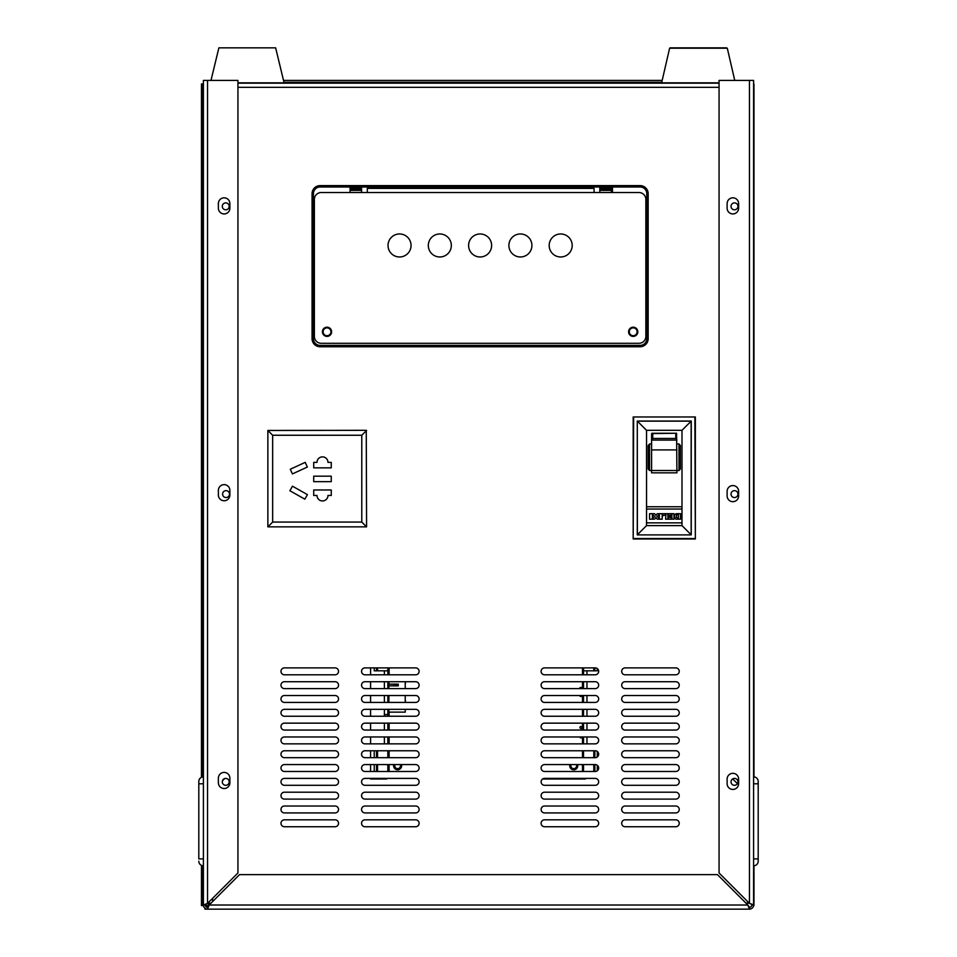 <?xml version="1.0" encoding="UTF-8"?>
<svg xmlns="http://www.w3.org/2000/svg" width="957" height="957" viewBox="0 0 957 957"><rect width="100%" height="100%" fill="white"/><g stroke="black" fill="none" stroke-linecap="round" stroke-linejoin="round"><path stroke-width="1.44" d="M237.934 82.84L719.066 82.84M651.944 433.246L676.587 433.246L651.597 433.593L651.597 470.521L678.992 470.521L678.992 443.976L676.922 443.976M651.597 443.976L649.528 443.976L649.528 470.521L651.597 470.521L651.597 472.83L676.922 472.83L676.587 433.246M678.992 443.976L680.379 445.555L680.379 468.942L678.992 470.521M649.528 470.521L648.152 468.942L648.152 445.555L649.528 443.976M646.537 509.052L681.994 509.052M681.994 506.743L646.537 506.743M648.152 468.942L648.152 445.555M651.597 449.91L676.922 449.91M652.758 433.593L652.758 438.473L651.597 440.1L676.922 440.1L675.774 438.473L675.774 433.593M659.361 519.173L662.22 519.173L662.22 513.706L659.373 513.706L659.361 519.173M674.446 517.677L675.833 519.161L680.547 519.173L680.535 513.706L676.097 513.706L674.446 515.141L674.446 517.677M676.144 517.318L678.465 517.893L678.465 514.986L676.611 514.986L676.144 517.318M673.991 519.173L673.991 513.706L668.393 513.706L668.393 515.739L671.958 514.986L671.958 515.751L670.02 515.751L670.02 516.995L671.958 516.995L671.958 517.916L668.393 517.019L668.393 519.173L673.991 519.173M667.938 519.173L667.926 513.706L662.675 513.706L662.675 515.739L665.94 514.974L665.582 519.173L667.938 519.173M657.256 519.173L658.906 519.173L658.906 517.893L656.969 516.481L658.906 514.998L658.906 513.718L657.292 513.718L655.952 515.225L654.588 513.706L652.865 513.706L652.865 514.998L654.899 516.481L652.865 517.893L652.865 519.161L654.6 519.161L655.94 517.653L657.256 519.173M649.564 519.173L652.411 519.173L652.411 513.706L649.576 513.706L649.564 519.173M695.344 416.965L695.344 538.97L633.187 538.97L633.187 416.965L695.344 416.965L633.187 416.965M681.994 525.62L681.994 430.315L646.537 430.315L646.537 525.62L681.994 525.62L691.145 534.772L691.145 421.164L637.386 421.164L646.537 430.315M637.278 421.056L691.253 421.056L691.253 534.891L637.278 534.891L637.278 421.056L637.386 534.772L646.537 525.62M681.994 430.315L691.253 421.056M633.642 417.431L633.187 538.97M695.344 538.97L694.878 417.431M411.055 245.47A11.508 11.508 0 0 0 399.536 233.963A11.508 11.508 0 0 0 388.028 245.47A11.508 11.508 0 0 0 399.536 256.978A11.508 11.508 0 0 0 411.055 245.47M451.333 245.47A11.508 11.508 0 0 0 439.825 233.963A11.508 11.508 0 0 0 428.317 245.47A11.508 11.508 0 0 0 439.825 256.978A11.508 11.508 0 0 0 451.333 245.47M491.623 245.47A11.508 11.508 0 0 0 480.115 233.963A11.508 11.508 0 0 0 468.607 245.47A11.508 11.508 0 0 0 480.115 256.978A11.508 11.508 0 0 0 491.623 245.47M531.913 245.47A11.508 11.508 0 0 0 520.393 233.963A11.508 11.508 0 0 0 508.885 245.47A11.508 11.508 0 0 0 520.393 256.978A11.508 11.508 0 0 0 531.913 245.47M572.19 245.47A11.508 11.508 0 0 0 560.682 233.963A11.508 11.508 0 0 0 549.174 245.47A11.508 11.508 0 0 0 560.682 256.978A11.508 11.508 0 0 0 572.19 245.47M331.624 331.792A4.606 4.606 0 0 0 327.031 327.186A4.606 4.606 0 0 0 322.425 331.792A4.606 4.606 0 0 0 327.031 336.397A4.606 4.606 0 0 0 331.624 331.792M637.805 331.792A4.606 4.606 0 0 0 633.199 327.186A4.606 4.606 0 0 0 628.593 331.792A4.606 4.606 0 0 0 633.199 336.397A4.606 4.606 0 0 0 637.805 331.792M350.047 192.524L321.265 192.524A6.902 6.902 0 0 0 314.363 199.427L314.363 336.397A6.902 6.902 0 0 0 321.265 343.3L638.953 343.3A6.902 6.902 0 0 0 645.855 336.397L645.855 199.427A6.902 6.902 0 0 0 638.953 192.524L350.047 192.524L350.047 186.998L320.117 186.998A6.675 6.675 0 0 0 313.441 193.673L313.441 338.706A6.675 6.675 0 0 0 320.117 345.381L640.101 345.381A6.675 6.675 0 0 0 646.776 338.706L646.776 193.673A6.675 6.675 0 0 0 640.101 186.998L612.48 186.998L612.48 192.524M367.309 192.524L367.309 188.373L594.058 188.373L594.058 192.524M599.812 192.524L599.812 186.771M611.332 186.771L611.332 192.524M361.555 186.771L361.555 192.524M361.555 189.115L350.047 189.115L350.047 190.407L361.555 190.407M753.59 776.881A4.606 4.606 0 0 1 758.195 781.486A4.606 4.606 0 0 0 753.59 776.881A4.606 4.606 0 0 1 758.195 781.486L758.195 861.204A4.606 4.606 0 0 1 753.59 865.81M203.41 858.896L198.805 858.896L198.805 781.486L198.805 783.795L203.41 783.795M198.805 861.204A4.606 4.606 0 0 0 203.41 865.81M203.41 776.881A4.606 4.606 0 0 0 198.805 781.486A4.606 4.606 0 0 1 203.41 776.881M322.497 500.954A5.479 5.479 0 0 0 327.976 495.475L331.266 495.475L331.266 489.984L313.717 489.984L313.717 495.475L317.006 495.475A5.479 5.479 0 0 0 322.497 500.954M366.256 430.315L366.579 526.864L267.864 526.864L267.864 430.459L366.256 430.315M304.84 499.171L307.412 494.625L292.471 486.192L289.899 490.738L304.84 499.171M307.364 467.04L305.211 462.363L290.27 469.253L292.423 473.918L307.364 467.04M331.266 462.363L327.976 462.363A5.479 5.479 0 0 0 322.497 456.884A5.479 5.479 0 0 0 317.006 462.363L313.717 462.363L313.717 467.853L331.266 467.853L331.266 462.363M331.266 476.179L313.717 476.179L313.717 481.658L331.266 481.658L331.266 476.179M361.782 435.256L272.661 435.256L272.661 522.067L361.782 522.067L361.782 435.256L366.579 430.459M366.579 526.864L361.782 522.067M272.661 435.256L267.864 430.459M267.864 526.864L272.661 522.067M224.129 500.762A5.754 5.754 0 0 0 229.883 495.008L229.883 490.415A5.754 5.754 0 0 0 224.129 484.649A5.754 5.754 0 0 0 218.375 490.415L218.375 495.008A5.754 5.754 0 0 0 224.129 500.762M224.129 213.937A5.754 5.754 0 0 0 229.883 208.183L229.883 203.578A5.754 5.754 0 0 0 224.129 197.824A5.754 5.754 0 0 0 218.375 203.578L218.375 208.183A5.754 5.754 0 0 0 224.129 213.937M224.129 788.52A5.754 5.754 0 0 0 229.883 782.766L229.883 778.161A5.754 5.754 0 0 0 224.129 772.407A5.754 5.754 0 0 0 218.375 778.161L218.375 782.766A5.754 5.754 0 0 0 224.129 788.52M732.871 213.937A5.754 5.754 0 0 0 738.625 208.183L738.625 203.578A5.754 5.754 0 0 0 732.871 197.824A5.754 5.754 0 0 0 727.117 203.578L727.117 208.183A5.754 5.754 0 0 0 732.871 213.937M732.871 789.441A5.754 5.754 0 0 0 738.625 783.687L738.625 779.082A5.754 5.754 0 0 0 732.871 773.328A5.754 5.754 0 0 0 727.117 779.082L727.117 783.687A5.754 5.754 0 0 0 732.871 789.441M732.871 501.683A5.754 5.754 0 0 0 738.625 495.929L738.625 491.324A5.754 5.754 0 0 0 732.871 485.57A5.754 5.754 0 0 0 727.117 491.324L727.117 495.929A5.754 5.754 0 0 0 732.871 501.683M753.59 80.412L753.59 905.011L749.451 903.384L719.066 872.987L719.066 80.412L753.59 80.412M207.549 80.412L207.549 903.384L205.253 905.011L203.41 905.011L203.41 80.412L237.934 80.412L237.934 872.987L207.549 903.384L203.41 905.011A4.139 4.139 0 0 0 207.549 909.15L209.176 905.011L239.561 874.614L717.439 874.614L747.824 905.011L749.451 909.15L207.549 909.15L207.549 907.308L209.176 905.011L747.824 905.011L749.451 907.308A2.297 2.297 0 0 0 751.747 905.011L753.59 905.011A4.139 4.139 0 0 1 749.451 909.15L749.451 907.308M205.253 905.011A2.297 2.297 0 0 0 207.549 907.308M226.043 490.642A3.457 3.457 0 0 0 222.586 494.087A3.457 3.457 0 0 0 226.043 497.544A3.457 3.457 0 0 0 229.489 494.087A3.457 3.457 0 0 0 226.043 490.642M225.732 778.4A3.457 3.457 0 0 0 222.287 781.845A3.457 3.457 0 0 0 225.732 785.302A3.457 3.457 0 0 0 229.19 781.845A3.457 3.457 0 0 0 225.732 778.4M734.486 202.884A3.457 3.457 0 0 0 731.028 206.341A3.457 3.457 0 0 0 734.486 209.786A3.457 3.457 0 0 0 737.943 206.341A3.457 3.457 0 0 0 734.486 202.884M734.486 778.4A3.457 3.457 0 0 0 731.028 781.845A3.457 3.457 0 0 0 734.486 785.302A3.457 3.457 0 0 0 737.943 781.845A3.457 3.457 0 0 0 734.486 778.4M734.486 490.642A3.457 3.457 0 0 0 731.028 494.087A3.457 3.457 0 0 0 734.486 497.544A3.457 3.457 0 0 0 737.943 494.087A3.457 3.457 0 0 0 734.486 490.642M225.732 202.884A3.457 3.457 0 0 0 222.287 206.341A3.457 3.457 0 0 0 225.732 209.786A3.457 3.457 0 0 0 229.19 206.341A3.457 3.457 0 0 0 225.732 202.884M327.031 335.704A3.912 3.912 0 0 1 323.107 331.792A3.912 3.912 0 0 1 327.031 327.88A3.912 3.912 0 0 1 330.943 331.792A3.912 3.912 0 0 1 327.031 335.704M633.199 335.704A3.912 3.912 0 0 1 629.287 331.792A3.912 3.912 0 0 1 633.199 327.88A3.912 3.912 0 0 1 637.111 331.792A3.912 3.912 0 0 1 633.199 335.704M595.218 736.962L544.569 736.962A3.457 3.457 0 0 0 541.112 740.407A3.457 3.457 0 0 0 544.569 743.864L595.218 743.864A3.457 3.457 0 0 0 598.663 740.407A3.457 3.457 0 0 0 595.218 736.962M595.218 723.145L544.569 723.145A3.457 3.457 0 0 0 541.112 726.602A3.457 3.457 0 0 0 544.569 730.047L595.218 730.047A3.457 3.457 0 0 0 598.663 726.602A3.457 3.457 0 0 0 595.218 723.145M595.218 709.328L544.569 709.328A3.457 3.457 0 0 0 541.112 712.786A3.457 3.457 0 0 0 544.569 716.243L595.218 716.243A3.457 3.457 0 0 0 598.663 712.786A3.457 3.457 0 0 0 595.218 709.328M595.218 695.524L544.569 695.524A3.457 3.457 0 0 0 541.112 698.969A3.457 3.457 0 0 0 544.569 702.426L595.218 702.426A3.457 3.457 0 0 0 598.663 698.969A3.457 3.457 0 0 0 595.218 695.524M595.218 681.707L544.569 681.707A3.457 3.457 0 0 0 541.112 685.164A3.457 3.457 0 0 0 544.569 688.609L595.218 688.609A3.457 3.457 0 0 0 598.663 685.164A3.457 3.457 0 0 0 595.218 681.707M595.218 667.89L544.569 667.89A3.457 3.457 0 0 0 541.112 671.347A3.457 3.457 0 0 0 544.569 674.805L595.218 674.805A3.457 3.457 0 0 0 598.663 671.347A3.457 3.457 0 0 0 595.218 667.89M675.786 819.826L625.136 819.826A3.457 3.457 0 0 0 621.691 823.283A3.457 3.457 0 0 0 625.136 826.74L675.786 826.74A3.457 3.457 0 0 0 679.243 823.283A3.457 3.457 0 0 0 675.786 819.826M675.786 806.021L625.136 806.021A3.457 3.457 0 0 0 621.691 809.466A3.457 3.457 0 0 0 625.136 812.924L675.786 812.924A3.457 3.457 0 0 0 679.243 809.466A3.457 3.457 0 0 0 675.786 806.021M415.649 681.707L365.012 681.707A3.457 3.457 0 0 0 361.555 685.164A3.457 3.457 0 0 0 365.012 688.609L415.649 688.609A3.457 3.457 0 0 0 419.106 685.164A3.457 3.457 0 0 0 415.649 681.707M415.649 667.89L365.012 667.89A3.457 3.457 0 0 0 361.555 671.347A3.457 3.457 0 0 0 365.012 674.805L415.649 674.805A3.457 3.457 0 0 0 419.106 671.347A3.457 3.457 0 0 0 415.649 667.89M595.218 819.826L544.569 819.826A3.457 3.457 0 0 0 541.112 823.283A3.457 3.457 0 0 0 544.569 826.74L595.218 826.74A3.457 3.457 0 0 0 598.663 823.283A3.457 3.457 0 0 0 595.218 819.826M595.218 806.021L544.569 806.021A3.457 3.457 0 0 0 541.112 809.466A3.457 3.457 0 0 0 544.569 812.924L595.218 812.924A3.457 3.457 0 0 0 598.663 809.466A3.457 3.457 0 0 0 595.218 806.021M595.218 792.205L544.569 792.205A3.457 3.457 0 0 0 541.112 795.662A3.457 3.457 0 0 0 544.569 799.107L595.218 799.107A3.457 3.457 0 0 0 598.663 795.662A3.457 3.457 0 0 0 595.218 792.205M595.218 778.4L544.569 778.4A3.457 3.457 0 0 0 541.112 781.845A3.457 3.457 0 0 0 544.569 785.302L595.218 785.302A3.457 3.457 0 0 0 598.663 781.845A3.457 3.457 0 0 0 595.218 778.4M595.218 764.583L544.569 764.583A3.457 3.457 0 0 0 541.112 768.04A3.457 3.457 0 0 0 544.569 771.486L595.218 771.486A3.457 3.457 0 0 0 598.663 768.04A3.457 3.457 0 0 0 595.218 764.583M595.218 750.767L544.569 750.767A3.457 3.457 0 0 0 541.112 754.224A3.457 3.457 0 0 0 544.569 757.681L595.218 757.681A3.457 3.457 0 0 0 598.663 754.224A3.457 3.457 0 0 0 595.218 750.767M675.786 681.707L625.136 681.707A3.457 3.457 0 0 0 621.691 685.164A3.457 3.457 0 0 0 625.136 688.609L675.786 688.609A3.457 3.457 0 0 0 679.243 685.164A3.457 3.457 0 0 0 675.786 681.707M675.786 667.89L625.136 667.89A3.457 3.457 0 0 0 621.691 671.347A3.457 3.457 0 0 0 625.136 674.805L675.786 674.805A3.457 3.457 0 0 0 679.243 671.347A3.457 3.457 0 0 0 675.786 667.89M675.786 695.524L625.136 695.524A3.457 3.457 0 0 0 621.691 698.969A3.457 3.457 0 0 0 625.136 702.426L675.786 702.426A3.457 3.457 0 0 0 679.243 698.969A3.457 3.457 0 0 0 675.786 695.524M675.786 709.328L625.136 709.328A3.457 3.457 0 0 0 621.691 712.786A3.457 3.457 0 0 0 625.136 716.243L675.786 716.243A3.457 3.457 0 0 0 679.243 712.786A3.457 3.457 0 0 0 675.786 709.328M675.786 723.145L625.136 723.145A3.457 3.457 0 0 0 621.691 726.602A3.457 3.457 0 0 0 625.136 730.047L675.786 730.047A3.457 3.457 0 0 0 679.243 726.602A3.457 3.457 0 0 0 675.786 723.145M675.786 736.962L625.136 736.962A3.457 3.457 0 0 0 621.691 740.407A3.457 3.457 0 0 0 625.136 743.864L675.786 743.864A3.457 3.457 0 0 0 679.243 740.407A3.457 3.457 0 0 0 675.786 736.962M675.786 750.767L625.136 750.767A3.457 3.457 0 0 0 621.691 754.224A3.457 3.457 0 0 0 625.136 757.681L675.786 757.681A3.457 3.457 0 0 0 679.243 754.224A3.457 3.457 0 0 0 675.786 750.767M675.786 764.583L625.136 764.583A3.457 3.457 0 0 0 621.691 768.04A3.457 3.457 0 0 0 625.136 771.486L675.786 771.486A3.457 3.457 0 0 0 679.243 768.04A3.457 3.457 0 0 0 675.786 764.583M675.786 778.4L625.136 778.4A3.457 3.457 0 0 0 621.691 781.845A3.457 3.457 0 0 0 625.136 785.302L675.786 785.302A3.457 3.457 0 0 0 679.243 781.845A3.457 3.457 0 0 0 675.786 778.4M675.786 792.205L625.136 792.205A3.457 3.457 0 0 0 621.691 795.662A3.457 3.457 0 0 0 625.136 799.107L675.786 799.107A3.457 3.457 0 0 0 679.243 795.662A3.457 3.457 0 0 0 675.786 792.205M335.082 750.767L284.432 750.767A3.457 3.457 0 0 0 280.987 754.224A3.457 3.457 0 0 0 284.432 757.681L335.082 757.681A3.457 3.457 0 0 0 338.539 754.224A3.457 3.457 0 0 0 335.082 750.767M335.082 764.583L284.432 764.583A3.457 3.457 0 0 0 280.987 768.04A3.457 3.457 0 0 0 284.432 771.486L335.082 771.486A3.457 3.457 0 0 0 338.539 768.04A3.457 3.457 0 0 0 335.082 764.583M335.082 778.4L284.432 778.4A3.457 3.457 0 0 0 280.987 781.845A3.457 3.457 0 0 0 284.432 785.302L335.082 785.302A3.457 3.457 0 0 0 338.539 781.845A3.457 3.457 0 0 0 335.082 778.4M335.082 792.205L284.432 792.205A3.457 3.457 0 0 0 280.987 795.662A3.457 3.457 0 0 0 284.432 799.107L335.082 799.107A3.457 3.457 0 0 0 338.539 795.662A3.457 3.457 0 0 0 335.082 792.205M335.082 806.021L284.432 806.021A3.457 3.457 0 0 0 280.987 809.466A3.457 3.457 0 0 0 284.432 812.924L335.082 812.924A3.457 3.457 0 0 0 338.539 809.466A3.457 3.457 0 0 0 335.082 806.021M335.082 819.826L284.432 819.826A3.457 3.457 0 0 0 280.987 823.283A3.457 3.457 0 0 0 284.432 826.74L335.082 826.74A3.457 3.457 0 0 0 338.539 823.283A3.457 3.457 0 0 0 335.082 819.826M415.649 695.524L365.012 695.524A3.457 3.457 0 0 0 361.555 698.969A3.457 3.457 0 0 0 365.012 702.426L415.649 702.426A3.457 3.457 0 0 0 419.106 698.969A3.457 3.457 0 0 0 415.649 695.524M415.649 709.328L365.012 709.328A3.457 3.457 0 0 0 361.555 712.786A3.457 3.457 0 0 0 365.012 716.243L415.649 716.243A3.457 3.457 0 0 0 419.106 712.786A3.457 3.457 0 0 0 415.649 709.328M415.649 723.145L365.012 723.145A3.457 3.457 0 0 0 361.555 726.602A3.457 3.457 0 0 0 365.012 730.047L415.649 730.047A3.457 3.457 0 0 0 419.106 726.602A3.457 3.457 0 0 0 415.649 723.145M415.649 736.962L365.012 736.962A3.457 3.457 0 0 0 361.555 740.407A3.457 3.457 0 0 0 365.012 743.864L415.649 743.864A3.457 3.457 0 0 0 419.106 740.407A3.457 3.457 0 0 0 415.649 736.962M415.649 750.767L365.012 750.767A3.457 3.457 0 0 0 361.555 754.224A3.457 3.457 0 0 0 365.012 757.681L415.649 757.681A3.457 3.457 0 0 0 419.106 754.224A3.457 3.457 0 0 0 415.649 750.767M415.649 764.583L365.012 764.583A3.457 3.457 0 0 0 361.555 768.04A3.457 3.457 0 0 0 365.012 771.486L415.649 771.486A3.457 3.457 0 0 0 419.106 768.04A3.457 3.457 0 0 0 415.649 764.583M415.649 778.4L365.012 778.4A3.457 3.457 0 0 0 361.555 781.845A3.457 3.457 0 0 0 365.012 785.302L415.649 785.302A3.457 3.457 0 0 0 419.106 781.845A3.457 3.457 0 0 0 415.649 778.4M415.649 792.205L365.012 792.205A3.457 3.457 0 0 0 361.555 795.662A3.457 3.457 0 0 0 365.012 799.107L415.649 799.107A3.457 3.457 0 0 0 419.106 795.662A3.457 3.457 0 0 0 415.649 792.205M335.082 736.962L284.432 736.962A3.457 3.457 0 0 0 280.987 740.407A3.457 3.457 0 0 0 284.432 743.864L335.082 743.864A3.457 3.457 0 0 0 338.539 740.407A3.457 3.457 0 0 0 335.082 736.962M335.082 723.145L284.432 723.145A3.457 3.457 0 0 0 280.987 726.602A3.457 3.457 0 0 0 284.432 730.047L335.082 730.047A3.457 3.457 0 0 0 338.539 726.602A3.457 3.457 0 0 0 335.082 723.145M335.082 709.328L284.432 709.328A3.457 3.457 0 0 0 280.987 712.786A3.457 3.457 0 0 0 284.432 716.243L335.082 716.243A3.457 3.457 0 0 0 338.539 712.786A3.457 3.457 0 0 0 335.082 709.328M335.082 695.524L284.432 695.524A3.457 3.457 0 0 0 280.987 698.969A3.457 3.457 0 0 0 284.432 702.426L335.082 702.426A3.457 3.457 0 0 0 338.539 698.969A3.457 3.457 0 0 0 335.082 695.524M335.082 681.707L284.432 681.707A3.457 3.457 0 0 0 280.987 685.164A3.457 3.457 0 0 0 284.432 688.609L335.082 688.609A3.457 3.457 0 0 0 338.539 685.164A3.457 3.457 0 0 0 335.082 681.707M335.082 667.89L284.432 667.89A3.457 3.457 0 0 0 280.987 671.347A3.457 3.457 0 0 0 284.432 674.805L335.082 674.805A3.457 3.457 0 0 0 338.539 671.347A3.457 3.457 0 0 0 335.082 667.89M415.649 819.826L365.012 819.826A3.457 3.457 0 0 0 361.555 823.283A3.457 3.457 0 0 0 365.012 826.74L415.649 826.74A3.457 3.457 0 0 0 419.106 823.283A3.457 3.457 0 0 0 415.649 819.826M415.649 806.021L365.012 806.021A3.457 3.457 0 0 0 361.555 809.466A3.457 3.457 0 0 0 365.012 812.924L415.649 812.924A3.457 3.457 0 0 0 419.106 809.466A3.457 3.457 0 0 0 415.649 806.021M209.164 903.169L211.019 903.169L208.47 903.169L209.164 903.169L208.47 903.169L208.47 906.458M747.608 901.542L747.608 903.169L749.235 903.169L745.982 903.169M751.747 903.994L751.747 905.011M719.066 83.175L237.934 83.175M208.47 902.463L208.47 903.169M612.48 186.998L350.047 186.998M350.047 186.771L320.117 186.771A6.902 6.902 0 0 0 313.214 193.673L313.214 338.706A6.902 6.902 0 0 0 320.117 345.609L640.101 345.609A6.902 6.902 0 0 0 647.004 338.706L647.004 193.673A6.902 6.902 0 0 0 640.101 186.771L612.48 186.771M750.42 909.03L749.451 909.15M205.001 908.277L205.001 909.15L207.549 909.15M662.184 80.412L283.535 80.412M661.766 82.254L283.954 82.254M370.586 667.89L370.586 674.805L370.586 667.89M370.586 681.707L370.586 688.609L370.586 681.707M370.586 695.524L370.586 702.426L370.586 695.524M370.586 709.328L370.586 716.243L370.586 709.328M370.586 723.145L370.586 730.047L370.586 723.145M370.586 736.962L370.586 743.864L370.586 736.962M370.586 750.767L370.586 757.681L370.586 750.767M370.586 764.583L370.586 771.486L370.586 764.583M370.586 778.998L386.7 778.998A2.297 2.297 0 0 1 385.145 778.4M586.234 778.4A2.297 2.297 0 0 1 584.679 778.998L542.619 778.998L586.976 778.4M208.47 905.609L205.324 905.609M205.97 905.609L205.97 904.162M201.46 777.311L201.46 83.941L203.41 83.941M203.446 905.609L201.46 905.609L201.46 865.379M753.96 905.609L753.96 865.798L753.554 905.609M753.59 83.941L753.96 776.905L753.96 83.941M750.42 80.412L734.737 80.412L727.296 48.209L669.625 48.209L661.622 82.84M205.001 80.412L210.995 80.412M205.348 905.681L208.47 905.681M275.389 47.85L218.878 47.85L275.389 47.85M681.886 47.85L715.035 47.85M726.59 47.85L670.067 47.85M395.014 764.583A2.883 2.883 0 0 0 397.633 768.638A2.883 2.883 0 0 0 400.253 764.583M571.114 764.583A2.883 2.883 0 0 0 573.733 768.638A2.883 2.883 0 0 0 576.365 764.583M387.848 674.805L387.848 667.89M384.391 709.328L384.391 714.544L387.848 714.544L387.848 709.328M387.848 702.426L387.848 695.524M387.848 688.609L387.848 681.707M387.848 714.544L387.848 716.243M387.848 723.145L387.848 730.047M387.848 736.962L387.848 743.864M387.848 771.486L387.848 764.583M387.848 757.681L387.848 750.767M384.391 714.544L384.391 716.243M384.391 723.145L384.391 730.047M384.391 736.962L384.391 743.864M384.391 681.707L384.391 688.609M384.391 695.524L384.391 702.426M384.391 670.809L384.391 674.805M376.508 771.486L376.508 764.583M376.508 757.681L376.508 750.767M374.235 750.767L374.235 757.681M374.235 764.583L374.235 771.486M597.276 668.584L597.276 670.809L583.519 670.809L583.519 667.89L583.519 674.805M583.519 771.486L583.519 764.583L583.519 771.486M583.519 750.767L583.519 757.681M583.519 743.864L583.519 736.962M583.519 730.047L583.519 723.145M583.519 716.243L583.519 709.328M583.519 702.426L583.519 695.524M583.519 688.609L583.519 681.707M586.976 743.864L586.976 736.962M586.976 730.047L586.976 723.145M586.976 716.243L586.976 709.328M586.976 702.426L586.976 695.524M586.976 688.609L586.976 681.707M586.976 674.805L586.976 670.809M594.847 670.809L594.847 667.89M594.847 771.486L594.847 764.583M594.847 757.681L594.847 750.767M597.276 751.46L597.276 756.987M597.276 765.265L597.276 770.804M387.848 670.809L376.508 670.809L376.508 667.89M374.235 667.89L374.235 670.809L376.508 670.809M579.523 695.524A1.543 1.543 0 0 0 582.358 695.524M579.954 727.476A0.993 0.993 0 0 0 580.947 728.468A0.993 0.993 0 0 0 581.928 727.476A0.993 0.993 0 0 0 580.947 726.495A0.993 0.993 0 0 0 579.954 727.476M579.751 736.962A1.232 1.232 0 0 0 582.131 736.962M577.585 764.583A4.031 4.031 0 0 1 573.733 769.787A4.031 4.031 0 0 1 569.894 764.583M401.485 764.583A4.031 4.031 0 0 1 397.633 769.787A4.031 4.031 0 0 1 393.782 764.583M405.23 683.896A1.256 1.256 0 0 0 405.23 682.544M405.23 701.433A1.256 1.256 0 0 0 405.23 700.081M388.889 681.707L388.889 688.609M388.889 695.524L388.889 702.426M582.49 695.524L582.49 702.426M582.49 709.328L582.49 716.243M582.49 723.145L582.49 730.047M582.49 736.962L582.49 743.864M582.49 750.767L582.49 757.681M582.49 764.583L582.49 771.486M389.116 771.486L389.116 764.583M389.116 757.681L389.116 750.767M389.116 743.864L389.116 736.962M389.116 730.047L389.116 723.145M389.116 716.243L389.116 712.128M389.116 674.805L389.116 667.89M582.49 667.89L582.49 674.805M582.49 681.707L582.49 688.609M582.478 688.609A1.603 1.603 0 0 0 579.404 688.609M388.889 709.328L388.889 712.128L405.23 712.128L405.23 709.328M405.23 702.426L405.23 695.524M405.23 688.609L405.23 681.707M388.889 685.882L398.268 685.882L398.268 684.111L388.889 684.111M398.268 684.518L390.037 684.111M646.537 522.857L681.994 522.857M652.758 438.473L675.774 438.473M633.642 538.516L694.878 538.516M691.253 534.891L637.278 534.891M611.332 190.407L599.812 190.407M611.332 189.115L599.812 189.115M611.332 188.302L599.812 188.302M361.555 188.302L350.047 188.302M737.428 783.663L732.667 778.914M753.59 858.896L758.195 858.896M753.59 783.795L758.195 783.795M224.68 778.555L222.455 780.792M749.451 80.412L749.451 903.384M640.101 346.757L320.117 346.757A8.063 8.063 0 0 1 312.066 338.706L312.066 193.673A8.063 8.063 0 0 1 320.117 185.61L640.101 185.61A8.063 8.063 0 0 1 648.164 193.673L648.164 338.706A8.063 8.063 0 0 1 640.101 346.757L640.101 345.381M212.61 898.312L212.61 901.566M719.066 87.326L237.934 87.326M648.164 193.673L646.776 193.673M640.101 186.998L640.101 185.61M320.117 186.998L320.117 185.61M648.164 338.706L646.776 338.706M313.441 193.673L312.066 193.673M313.441 338.706L312.066 338.706M320.117 346.757L320.117 345.381M202.501 83.941L202.501 776.976M202.501 865.714L202.501 905.609M284.097 82.84L275.652 47.85L218.878 47.85L210.983 80.412M377.56 750.767L377.56 757.681M377.56 764.583L377.56 771.486M593.807 670.809L593.807 667.89M593.807 771.486L593.807 764.583M593.807 757.681L593.807 750.767M377.56 670.809L377.56 667.89"/></g></svg>
